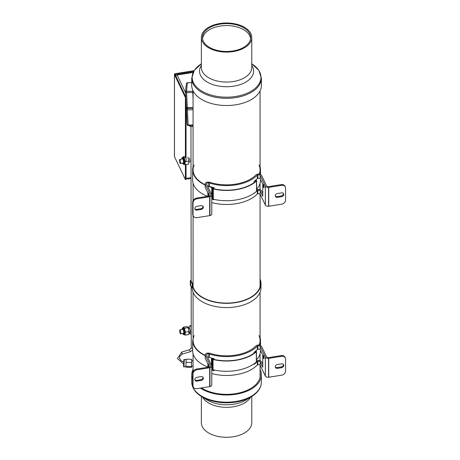 <?xml version="1.0" encoding="UTF-8"?>
<svg xmlns="http://www.w3.org/2000/svg" width="460" height="460" viewBox="0 0 460 460"><rect width="100%" height="100%" fill="white"/><g stroke="black" fill="none" stroke-linecap="round" stroke-linejoin="round"><path stroke-width="0.69" d="M185.932 99.446L185.782 157.51M185.782 164.64L185.782 177.888L186.047 178.445L187.985 178.141A2.007 0.437 81 0 1 187.766 179.003A2.007 0.437 81 0 1 187.45 178.658A2.007 1.581 -25.5 0 1 186.133 178.434M186.047 101.884L186.047 161.609M186.047 164.594L186.053 179.486L185.409 179.59L174.472 156.659L174.472 74.618L185.409 97.549L185.409 157.573M187.45 178.221L187.45 178.658M176.623 75.135A2.007 0.437 81 0 1 176.824 74.652A2.007 0.437 81 0 1 177.14 74.997A2.007 1.581 154.5 0 0 175.714 75.751M185.782 154.778L185.782 141.519M185.409 164.703L185.409 179.59M185.409 97.549L185.84 97.48M185.811 96.939L175.122 74.514A0.667 0.385 0 0 1 175.588 74.037L193.769 71.15M194.045 70.702L175.409 73.663A1.34 0.776 0 0 0 174.426 74.411A1.34 0.776 0 0 0 174.472 74.618M174.426 74.411L174.426 156.452A1.34 0.776 0 0 0 174.472 156.659M193.073 365.711L193.073 360.853L191.607 360.795M185.949 366.769L186.041 367.178L191.573 367.379L191.394 366.551L185.863 366.355L185.949 366.769M191.394 366.551L191.722 359.358L186.191 359.162L185.863 366.355M191.469 362.543L185.938 362.342M191.688 365.941L191.573 367.379M191.722 359.358L191.889 360.807M207.702 186.323A1.679 0.972 180 0 1 208.817 186.34L209.3 186.403A35.075 20.251 0 0 0 214.038 187.691L214.038 188.887M205.223 187.07A3.007 1.736 0 0 0 205.206 187.249A3.007 1.736 0 0 0 205.223 187.427L207.862 192.941L207.862 196.265M213.595 188.79L213.595 187.588M213.865 199.364L214.038 199.72A35.075 20.251 180 0 1 211.778 199.168M214.038 199.404L214.038 199.72M211.778 198.323A33.752 19.487 0 0 0 212.526 198.53M205.223 187.427L205.223 184.011A3.007 1.736 180 0 1 205.206 183.827A3.007 1.736 180 0 1 209.179 182.189L209.771 182.258A33.752 19.487 0 0 0 256.329 174.547L257.192 174.242A3.076 1.777 180 0 1 260.561 174.449L261.562 175.392L266.587 185.892A1.65 0.954 0 0 0 268.335 186.651L281.186 184.609L281.537 185.345L268.548 187.404A2.973 1.719 180 0 1 265.368 186.214L260.188 175.386A1.754 1.012 0 0 0 257.836 174.909L257.324 175.087A35.075 20.251 180 0 1 209.3 182.982L208.817 182.925A1.679 0.972 0 0 0 206.528 183.827A1.679 0.972 0 0 0 206.534 183.873L211.749 194.879A2.978 1.719 180 0 1 211.778 195.138A2.978 1.719 180 0 1 209.973 196.719L197.064 198.772L196.713 198.036A4.186 3.295 154.5 0 0 192.677 202.095L193.027 202.831A4.186 3.295 -25.5 0 1 197.064 198.772M281.537 185.345A4.186 3.295 -25.5 0 1 285.315 186.961A4.186 3.295 -25.5 0 1 285.574 188.123L285.574 200.157A4.186 3.295 -25.5 0 1 281.537 204.217L268.548 206.275A2.973 1.719 180 0 1 265.368 205.085L260.188 194.258A1.754 1.012 0 0 0 257.836 193.781L257.324 193.959A35.075 20.251 180 0 1 211.778 202.59M257.324 193.959L257.324 190.538A35.075 20.251 180 0 1 254.081 193.367L254.081 193.223M254.081 182.585L254.081 181.332A35.075 20.251 0 0 0 257.324 178.509L257.324 175.087M209.3 186.403L209.3 182.982M208.817 186.34L208.817 182.925M257.324 178.509L257.836 178.325A1.754 1.012 180 0 1 260.188 178.802L262.775 184.224L262.775 196.259L260.188 190.837A1.754 1.012 0 0 0 257.836 190.359L257.324 190.538M260.188 190.837L260.188 194.258M256.599 189.899L257.192 189.692A3.076 1.777 180 0 1 260.561 189.899L261.562 190.842L262.775 193.378M257.836 178.325L257.836 174.909M260.188 178.808L260.188 175.386M193.027 214.866L192.677 214.13A4.186 3.295 154.5 0 0 192.93 215.291L193.28 216.027A4.186 3.295 -25.5 0 1 193.027 214.866L193.027 202.831M211.778 195.138L211.778 214.009A2.978 1.719 180 0 1 209.973 215.59L197.064 217.643A4.186 3.295 -25.5 0 1 193.28 216.027M192.677 214.13L192.677 202.095M201.1 209.478L197.064 210.122A2.346 1.846 -25.5 0 1 194.948 209.214A2.346 1.846 -25.5 0 1 197.064 206.293L201.1 205.654A2.346 1.846 -25.5 0 1 203.216 206.557A2.346 1.846 -25.5 0 1 201.1 209.478L200.75 208.742A2.346 1.846 154.5 0 0 202.986 206.212M285.315 186.961L284.964 186.225A4.186 3.295 154.5 0 0 281.186 184.609M275.258 196.04A2.346 1.846 154.5 0 0 277.15 196.598L281.186 195.96A2.346 1.846 154.5 0 0 283.423 193.43M196.713 198.036L209.518 196A1.65 0.954 0 0 0 210.456 195.138A1.65 0.954 0 0 0 210.433 194.977L205.223 184.011M194.821 208.823A2.346 1.846 154.5 0 0 196.713 209.386L200.75 208.742M263.614 184.632A1.673 0.362 81 0 1 264.04 186.455A1.673 0.362 81 0 1 263.879 187.651A1.673 0.362 81 0 1 263.258 186.053A1.673 0.362 81 0 1 263.356 184.345A1.673 0.362 81 0 1 263.614 184.632M208.731 196.127L208.455 193.068L209.133 196.064M281.537 196.696L277.501 197.334A2.346 1.846 -25.5 0 1 275.385 196.431A2.346 1.846 -25.5 0 1 277.501 193.511L281.537 192.867A2.346 1.846 -25.5 0 1 283.653 193.769A2.346 1.846 -25.5 0 1 281.537 196.696L281.186 195.96M209.973 215.59L209.973 196.719M210.433 195.299L210.433 194.977M210.41 195.368L210.41 194.844M268.726 206.252L268.726 187.381M268.548 206.275L268.548 187.404M265.368 205.085L265.368 186.214M265.339 205.062L265.339 186.191M257.836 193.781L257.836 190.359M207.702 357.305A1.679 0.972 180 0 1 208.817 357.328L209.3 357.385A35.075 20.251 0 0 0 214.038 358.673L214.038 359.461M205.223 358.053A3.007 1.736 0 0 0 205.206 358.231A3.007 1.736 0 0 0 205.223 358.415L207.862 363.929L207.862 367.247M213.595 359.363L213.595 358.576M213.647 369.892L214.038 370.708A35.075 20.251 180 0 1 211.778 370.156M214.038 369.978L214.038 370.708M211.778 369.311A33.752 19.487 0 0 0 212.612 369.535M205.223 358.415L205.223 354.993A3.007 1.736 180 0 1 205.206 354.815A3.007 1.736 180 0 1 209.179 353.171L209.771 353.245A33.752 19.487 0 0 0 256.329 345.529L257.192 345.224A3.076 1.777 180 0 1 260.561 345.437L261.562 346.38L266.587 356.874A1.65 0.954 0 0 0 268.335 357.633L281.186 355.597L281.537 356.333L268.548 358.392A2.973 1.719 180 0 1 265.368 357.202L260.188 346.368A1.754 1.012 0 0 0 257.836 345.891L257.324 346.075A35.075 20.251 180 0 1 209.3 353.97L208.817 353.907A1.679 0.972 0 0 0 206.528 354.815A1.679 0.972 0 0 0 206.534 354.861L211.749 365.867A2.978 1.719 180 0 1 211.778 366.125A2.978 1.719 180 0 1 209.973 367.707L197.064 369.759L196.713 369.023A4.186 3.295 154.5 0 0 192.677 373.083L193.027 373.819A4.186 3.295 -25.5 0 1 197.064 369.759M281.537 356.333A4.186 3.295 -25.5 0 1 285.315 357.949A4.186 3.295 -25.5 0 1 285.574 359.11L285.574 371.139A4.186 3.295 -25.5 0 1 281.537 375.199L268.548 377.257A2.973 1.719 180 0 1 265.368 376.067L260.188 365.24A1.754 1.012 0 0 0 257.836 364.763L257.324 364.941A35.075 20.251 180 0 1 211.778 373.572M257.324 364.941L257.324 361.525A35.075 20.251 180 0 1 254.081 364.349L254.081 363.797M254.081 353.159L254.081 352.32A35.075 20.251 0 0 0 257.324 349.491L257.324 346.075M209.3 357.385L209.3 353.97M208.817 357.328L208.817 353.907M257.324 349.491L257.836 349.312A1.754 1.012 180 0 1 260.188 349.79L262.775 355.212L262.775 367.241L260.188 361.824A1.754 1.012 0 0 0 257.836 361.347L257.324 361.525M260.188 361.824L260.188 365.24M256.444 360.939L257.192 360.674A3.076 1.777 180 0 1 260.561 360.887L261.562 361.83L262.775 364.366M257.836 349.312L257.836 345.891M260.188 349.79L260.188 346.368M193.027 385.848L192.677 385.112A4.186 3.295 154.5 0 0 192.93 386.273L193.28 387.009A4.186 3.295 -25.5 0 1 193.027 385.848L193.027 373.819M211.778 366.125L211.778 384.991A2.978 1.719 180 0 1 209.973 386.572L197.064 388.625A4.186 3.295 -25.5 0 1 193.28 387.009M192.677 385.112L192.677 373.083M201.1 380.466L197.064 381.104A2.346 1.846 -25.5 0 1 194.948 380.202A2.346 1.846 -25.5 0 1 197.064 377.28L201.1 376.636A2.346 1.846 -25.5 0 1 203.216 377.539A2.346 1.846 -25.5 0 1 201.1 380.466L200.75 379.73A2.346 1.846 154.5 0 0 202.986 377.2M285.315 357.949L284.964 357.213A4.186 3.295 154.5 0 0 281.186 355.597M275.258 367.022A2.346 1.846 154.5 0 0 277.15 367.586L281.186 366.942A2.346 1.846 154.5 0 0 283.423 364.412M196.713 369.023L209.518 366.982A1.65 0.954 0 0 0 210.456 366.125A1.65 0.954 0 0 0 210.433 365.964L205.223 354.993M194.821 379.81A2.346 1.846 154.5 0 0 196.713 380.368L200.75 379.73M263.614 355.615A1.673 0.362 81 0 1 264.04 357.443A1.673 0.362 81 0 1 263.879 358.633A1.673 0.362 81 0 1 263.258 357.041A1.673 0.362 81 0 1 263.356 355.327A1.673 0.362 81 0 1 263.614 355.615M208.731 367.109L208.455 364.055L209.133 367.046M281.537 367.678L277.501 368.322A2.346 1.846 -25.5 0 1 275.385 367.413A2.346 1.846 -25.5 0 1 277.501 364.492L281.537 363.854A2.346 1.846 -25.5 0 1 283.653 364.757A2.346 1.846 -25.5 0 1 281.537 367.678L281.186 366.942M209.973 386.572L209.973 367.707M210.433 366.286L210.433 365.964M210.41 366.35L210.41 365.832M268.726 377.234L268.726 358.369M268.548 377.257L268.548 358.392M265.368 376.067L265.368 357.202M265.339 376.044L265.339 357.173M257.836 364.763L257.836 361.347M260.061 166.802A33.913 19.579 180 0 1 260.475 169.867A33.913 19.579 180 0 1 259.658 174.15M256.599 189.215A33.913 19.579 0 0 0 260.475 180.124L260.475 179.411M256.111 179.688A0.839 0.483 0 0 0 256.128 179.733L256.571 180.705A0.839 0.483 180 0 1 256.599 180.832A0.839 0.483 180 0 1 256.467 181.096A35.667 20.591 180 0 1 213.302 188.98A0.839 0.483 180 0 1 212.836 188.715L212.146 187.732A0.839 0.483 0 0 0 211.738 187.479A33.913 19.579 180 0 1 208.075 186.283M211.778 197.742A0.839 0.483 0 0 1 212.146 197.984L212.836 198.967A0.839 0.483 0 0 0 213.302 199.237A35.667 20.591 0 0 0 256.467 191.348A0.839 0.483 0 0 0 256.599 191.084A0.839 0.483 0 0 0 256.571 190.963M205.206 185.075A33.913 19.579 180 0 1 192.654 169.867A33.913 19.579 180 0 1 193.073 166.802M192.654 169.867L192.654 180.124A33.913 19.579 0 0 0 207.512 196.322M194.16 164.979A33.494 19.337 0 0 0 193.073 169.867A33.494 19.337 0 0 0 205.206 184.765M209.139 186.38A33.494 19.337 0 0 0 212.06 187.3A0.839 0.483 180 0 1 212.48 187.553L213.158 188.525A0.839 0.483 0 0 0 213.624 188.795A35.247 20.349 0 0 0 256.013 181.056A0.839 0.483 0 0 0 256.151 180.786A0.839 0.483 0 0 0 256.122 180.665L255.8 179.964M259.256 174.081A33.494 19.337 0 0 0 260.061 169.867A33.494 19.337 0 0 0 258.968 164.979M189.261 157.924A2.415 0.564 80.2 0 1 189.917 160.546A2.415 0.564 80.2 0 1 189.669 162.271M180.044 159.81A2.053 0.477 80.2 0 1 180.602 162.035A2.053 0.477 80.2 0 1 180.389 163.507A2.053 0.477 80.2 0 1 179.572 161.564A2.053 0.477 80.2 0 1 179.693 159.459A2.053 0.477 80.2 0 1 180.044 159.81M184.972 164.778L185.167 161.765L188.818 161.132L188.617 164.151L184.713 164.588L185.167 161.765L184.23 157.774L183.103 156.808L182.959 157.073L184.023 157.987L186.047 157.464M184.713 164.588L184.368 164.289M182.936 157.435L182.959 157.073M184.903 161.742L184.023 157.987M184.776 163.622A3.502 0.816 80.2 0 1 184.431 164.277A3.502 0.816 80.2 0 1 184.356 164.277M184.604 160.465A3.502 0.816 80.2 0 1 184.839 162.708M183.661 157.677A3.502 0.816 80.2 0 1 184.322 159.258M182.511 163.139L183.707 164.404A3.502 0.816 -99.8 0 0 184.098 163.363A3.502 0.816 -99.8 0 0 183.643 159.545A3.502 0.816 -99.8 0 0 182.522 157.504L183.241 157.377A3.502 0.816 80.2 0 1 183.316 157.383M185.409 156.411L183.103 156.808M188.818 161.132L187.881 157.148M260.061 337.375A33.913 19.579 180 0 1 260.475 340.446A33.913 19.579 180 0 1 259.503 345.103M256.444 359.961A33.913 19.579 0 0 0 260.475 350.698L260.475 350.399M256.094 350.692L256.415 351.423A0.839 0.483 180 0 1 256.444 351.543A0.839 0.483 180 0 1 256.306 351.814A35.667 20.591 180 0 1 213.026 359.49A0.839 0.483 180 0 1 212.566 359.22L211.893 358.236A0.839 0.483 0 0 0 211.784 358.127M211.778 368.374A0.839 0.483 0 0 1 211.893 368.489L212.566 369.478A0.839 0.483 0 0 0 213.026 369.748A35.667 20.591 0 0 0 256.306 362.066A0.839 0.483 0 0 0 256.444 361.801A0.839 0.483 0 0 0 256.415 361.681M205.206 355.649A33.913 19.579 180 0 1 192.654 340.446L192.654 350.698A33.913 19.579 0 0 0 207.862 367.028M194.16 335.553A33.494 19.337 0 0 0 193.073 340.446A33.494 19.337 0 0 0 205.206 355.339M212.37 358.277L212.888 359.036A0.839 0.483 0 0 0 213.354 359.306A35.247 20.349 0 0 0 255.852 351.768A0.839 0.483 0 0 0 255.99 351.497A0.839 0.483 0 0 0 255.967 351.382L255.783 350.968M259.095 345.052A33.494 19.337 0 0 0 260.061 340.446A33.494 19.337 0 0 0 258.968 335.553M188.853 328.313A2.415 0.546 80.5 0 1 189.077 327.911A2.415 0.546 80.5 0 1 189.48 328.319A2.415 0.546 80.5 0 1 190.118 330.947A2.415 0.546 80.5 0 1 189.876 332.672A2.415 0.546 80.5 0 1 189.531 332.361M180.239 330.159A2.053 0.466 80.5 0 1 180.78 332.39A2.053 0.466 80.5 0 1 180.579 333.856A2.053 0.466 80.5 0 1 179.78 331.913A2.053 0.466 80.5 0 1 179.9 329.814A2.053 0.466 80.5 0 1 180.239 330.159M185.15 335.156L185.34 332.137L188.997 331.528L188.807 334.546L185.15 335.156L185.34 332.137L184.431 328.147L183.339 327.175L183.189 327.44L184.218 328.354L188.094 327.537L186.996 326.565L183.339 327.175M184.897 334.96L184.558 334.661A3.502 0.793 80.5 0 0 184.621 334.65L183.896 334.771A3.502 0.793 -99.5 0 0 184.276 333.736A3.502 0.793 -99.5 0 0 183.833 329.918A3.502 0.793 -99.5 0 0 182.741 327.871L182.045 329.452M183.166 327.796L183.189 327.44M185.075 332.114L184.218 328.354M184.954 333.994A3.502 0.793 80.5 0 1 184.621 334.65M184.788 330.838A3.502 0.793 80.5 0 1 185.012 333.08M183.868 328.043A3.502 0.793 80.5 0 1 184.512 329.63M182.741 327.871L183.465 327.744A3.502 0.793 80.5 0 1 183.54 327.75M188.997 331.528L188.094 327.537M183.62 364.061L177.462 358.535L181.74 352.049L182.022 353.619A1.046 0.293 -109.4 0 1 181.671 352.63A1.046 0.293 -109.4 0 1 181.74 352.049A1.046 0.293 -109.4 0 1 181.752 352.044L189.629 349.738L191.262 347.915A1.046 0.586 179.9 0 1 191.262 347.875M183.695 361.951L181.217 360.841L179.59 358.49L179.831 356.19L182.407 354.033L182.022 353.619M260.061 278.904A34.414 19.866 180 0 1 260.981 283.469A34.414 19.866 180 0 1 227.211 303.335A34.414 19.866 180 0 1 192.177 284.217A8.372 4.836 0 0 0 190.704 281.652A2.093 1.208 180 0 1 190.331 280.968A2.093 1.208 180 0 1 191.055 280.054A8.372 4.836 0 0 0 191.17 279.996M190.331 280.968L190.331 285.206A2.093 1.208 0 0 0 190.704 285.89A8.372 4.836 0 0 1 192.177 288.454A34.414 19.866 0 0 0 227.211 307.573A34.414 19.866 0 0 0 260.981 287.707L260.981 283.469M191.17 280.33A1.673 0.966 0 0 0 190.75 280.968A1.673 0.966 0 0 0 191.049 281.514A8.792 5.077 180 0 1 192.596 284.205A33.994 19.625 0 0 0 227.205 303.094A33.994 19.625 0 0 0 260.561 283.469A33.994 19.625 0 0 0 260.061 280.105M260.36 285.585A33.994 19.625 0 0 0 260.061 284.343M201.468 396.526A34.391 19.855 0 0 0 202.25 396.991A34.391 19.855 0 0 0 250.884 396.991L250.884 396.991A34.391 19.855 0 0 0 251.66 396.526M201.555 396.577L206.833 399.832A27.042 15.611 0 0 0 207.443 400.194A27.042 15.611 0 0 0 245.686 400.194L245.686 400.194A27.042 15.611 0 0 0 246.301 399.832L251.58 396.577M200.336 388.108A34.833 20.108 0 0 0 251.194 389.097A34.833 20.108 0 0 0 261.401 374.877A34.833 20.108 0 0 0 260.061 369.351M193.073 369.351A34.833 20.108 0 0 0 191.734 374.877A34.833 20.108 0 0 0 192.677 379.517M201.503 387.918A33.741 19.481 0 0 0 250.424 388.648A33.741 19.481 0 0 0 260.308 374.877A33.741 19.481 0 0 0 260.061 372.502M201.365 396.457L201.365 422.728A25.202 14.553 0 0 0 216.919 436.172A25.202 14.553 0 0 0 244.386 433.015A25.202 14.553 0 0 0 251.769 422.728L251.769 396.457M261.401 78.2L258.848 70.346L251.769 63.819A34.391 19.855 180 0 1 257.709 85.75A34.391 19.855 180 0 1 207.345 93.794A34.391 19.855 180 0 1 201.365 63.819L194.287 70.346L191.734 78.2L191.734 85.405A34.833 20.108 180 0 0 219 105.035A34.833 20.108 180 0 0 258.112 93.932A34.833 20.108 180 0 0 261.401 85.405L261.401 78.2A34.833 20.108 180 0 1 258.112 86.727A34.833 20.108 180 0 1 219 97.83A34.833 20.108 180 0 1 191.734 78.2M251.769 65.464A27.042 15.611 180 0 1 251.056 77.746A27.042 15.611 180 0 1 215.924 85.479A27.042 15.611 180 0 1 201.365 65.464M248.406 43.453A24.115 13.921 180 0 1 221.329 51.14A24.115 13.921 180 0 1 202.452 37.553A24.115 13.921 180 0 1 226.567 23.627A24.115 13.921 180 0 1 250.683 37.553A24.115 13.921 180 0 1 248.406 43.453M249.389 43.723A25.202 14.553 180 0 1 221.093 51.756A25.202 14.553 180 0 1 201.365 37.553A25.202 14.553 180 0 1 226.567 23A25.202 14.553 180 0 1 251.769 37.553A25.202 14.553 180 0 1 249.389 43.723M202.555 38.853A24.029 13.875 180 0 1 226.567 25.576A24.029 13.875 180 0 1 250.573 38.853M192.832 90.419A21.769 1.621 90.2 0 0 192.78 91.316A1.087 0.627 3.2 0 1 193.073 91.339M187.611 82.742L187.571 82.742A1.087 1.058 -162.4 0 0 186.553 83.467L186.553 83.467C186.599 83.438 186.116 83.668 185.581 91.873L185.581 91.873A1.087 0.627 3.2 0 1 186.599 91.298L186.599 92.54L192.774 92.558L192.78 91.316L186.599 91.298A21.769 1.621 -89.8 0 1 187.571 82.742L191.734 82.754M193.073 107.715L187.312 107.698L187.381 108.175A1.087 1.087 0 0 1 186.294 107.14L185.581 91.983A1.087 0.604 -2.7 0 1 185.581 91.931A1.087 0.627 3.2 0 1 185.581 91.873A1.087 1.087 0 0 0 185.581 91.983A1.087 0.604 -2.7 0 0 186.599 92.54L187.312 107.698A1.087 0.604 177.3 0 1 186.294 107.14A1.087 0.604 177.3 0 1 186.3 107.088L185.587 92.034M188.985 125.488A3.139 1.748 -2.7 0 0 193.073 126.448M187.985 178.141L191.032 177.652M193.068 72.461L177.14 74.997L185.616 92.77M175.588 74.037L175.588 75.498M184.011 364.337L184.356 359.438C183.638 360.41 184.058 357.472 183.615 364.188C183.528 366.488 183.689 367.344 184.098 366.769L184.011 364.337M209.685 215.636L209.685 196.765M277.15 196.598L277.501 197.334M196.713 209.386L197.064 210.122M209.685 386.618L209.685 367.753M277.15 367.586L277.501 368.322M196.713 380.368L197.064 381.104M256.208 179.906L256.208 179.601M256.467 191.348L256.467 181.096M213.302 199.237L213.302 188.98M212.836 198.967L212.836 188.715M212.146 197.984L212.146 187.732M211.738 194.833L211.738 187.479M255.685 181.338L255.685 180.067M181.838 159.091A3.082 0.719 80.2 0 1 182.833 158.757A3.082 0.719 80.2 0 1 183.58 163.145A3.082 0.719 80.2 0 1 182.534 163.133M256.306 362.066L256.306 351.814M213.026 369.748L213.026 359.49M212.566 369.478L212.566 359.22M211.893 368.489L211.893 358.236M211.485 365.211L211.485 358.041M255.541 352.032L255.541 351.175M189.319 332.396A3.03 0.69 -99.5 0 0 190.319 331.971A3.03 0.69 -99.5 0 0 189.526 327.911A3.03 0.69 -99.5 0 0 188.64 328.348M191.233 327.716A4.37 0.995 -99.5 0 0 190.043 325.766L188.962 326.519L188.583 328.359M182.062 329.452A3.082 0.701 80.5 0 1 183.034 329.124A3.082 0.701 80.5 0 1 183.758 333.511A3.082 0.701 80.5 0 1 182.741 333.494M192.654 348.461A1.046 0.586 179.9 0 1 191.262 347.915L191.176 286.339M192.654 350.072L190.216 351.75L189.629 349.738M192.177 288.454L192.177 284.217M190.704 285.89L190.704 281.652M202.25 396.991C195.465 393.018 191.958 388.05 191.734 382.082A34.833 20.108 0 0 0 213.239 400.66A34.833 20.108 0 0 0 251.194 396.301A34.833 20.108 0 0 0 261.401 382.082C261.171 388.05 257.669 393.018 250.884 396.991M202.549 397.187A25.202 14.553 0 0 0 244.386 403.069A25.202 14.553 0 0 0 250.585 397.187M251.769 37.553L251.769 67.499A25.202 14.553 180 0 1 249.389 73.669A25.202 14.553 180 0 1 221.093 81.702A25.202 14.553 180 0 1 201.365 67.499L201.365 37.553M193.073 98.854L192.774 92.558A1.087 0.604 -2.7 0 0 193.073 92.535M193.073 125.022L188.134 125.005L188.22 125.459M193.073 108.353L187.444 108.341A1.087 0.903 -173.5 0 0 186.398 109.238A1.087 0.604 -2.7 0 0 186.398 109.296A1.087 0.604 -2.7 0 0 187.415 109.848L188.134 125.005A1.087 0.604 177.3 0 1 187.117 124.453A1.087 0.604 177.3 0 1 187.117 124.395L186.403 109.348M187.461 108.175L187.415 109.848L193.073 109.865M187.766 179.003L191.032 178.486M193.28 72.036L176.824 74.652M192.895 365.987L191.406 365.93M186.162 359.501L184.356 359.438M185.966 366.839L184.098 366.769M205.206 187.249L205.206 183.827M205.206 358.231L205.206 354.815M260.475 174.409L260.475 169.867M256.599 191.084L256.599 180.832M255.656 181.361L255.656 180.09M180.389 163.507L183.592 162.955M179.693 159.459L182.896 158.907M182.522 157.504L182.033 157.895L181.815 159.097M184.431 164.277L183.707 164.404M260.475 345.397L260.475 340.446M256.444 361.801L256.444 351.543M255.513 352.049L255.513 351.193M189.255 332.407L190.032 333.851L191.245 334.409M191.228 325.565L190.043 325.766M180.579 333.856L183.77 333.322M188.939 332.459L190.101 332.264M179.9 329.814L183.091 329.279M188.289 328.411L189.422 328.221M182.718 333.5L183.896 334.771M193.073 137.551L193.056 126.448M191.17 281.623L190.963 126.534M182.407 354.033L190.216 351.75M261.401 382.082L261.401 374.877M191.734 382.082L191.734 374.877M260.061 377.246L260.061 365.108M260.061 360.692L260.061 353.763M260.061 340.446L260.061 292.272M260.061 286.827L260.061 194.126M260.061 189.704L260.061 183.189M260.061 169.867L260.061 90.93M193.073 371.536L193.073 353.763M193.073 340.446L193.073 292.272M193.073 286.827L193.073 215.585M193.073 200.548L193.073 183.189M193.073 169.867L193.073 90.93M191.734 82.719L187.594 82.708A1.087 1.087 0 0 0 186.553 83.467M193.073 108.192L187.381 108.175M186.553 107.795L186.403 109.118A1.087 1.087 0 0 0 186.398 109.296L187.117 124.453A1.087 1.087 0 0 0 188.197 125.488L193.073 125.499"/></g></svg>
